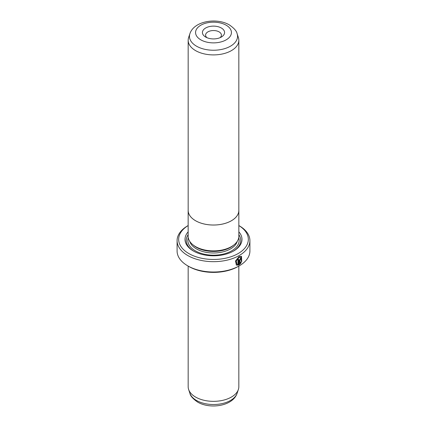 <?xml version="1.0" encoding="UTF-8"?>
<svg xmlns="http://www.w3.org/2000/svg" width="427" height="427" viewBox="0 0 427 427"><rect width="100%" height="100%" fill="white"/><g stroke="black" fill="none" stroke-linecap="round" stroke-linejoin="round"><path stroke-width="0.64" d="M238.373 37.507A25.332 14.625 180 0 1 238.832 40.282A25.332 14.625 180 0 1 223.193 53.791A25.332 14.625 180 0 1 195.587 50.621A25.332 14.625 180 0 1 188.168 40.282A25.332 14.625 180 0 1 188.627 37.507L189.892 33.728A24.045 13.883 180 0 0 196.5 46.175A24.045 13.883 180 0 0 224.773 48.619A24.045 13.883 180 0 0 237.108 33.728L238.373 37.507M188.168 40.282L188.168 210.399A25.332 14.625 0 0 0 195.587 220.738A25.332 14.625 0 0 0 223.193 223.908A25.332 14.625 0 0 0 238.832 210.399L238.832 40.282M205.665 37.048L205.665 37.048A11.081 6.4 180 0 1 205.665 28.001A11.081 6.4 180 0 1 221.335 28.001A11.081 6.4 180 0 1 221.335 37.048A11.081 6.4 180 0 1 205.665 37.048M220.028 37.693A7.916 4.569 0 0 0 221.416 35.11A7.916 4.569 0 0 0 219.099 31.876A7.916 4.569 0 0 0 210.468 30.888A7.916 4.569 0 0 0 205.584 35.11A7.916 4.569 0 0 0 206.972 37.693M188.168 209.833A25.348 14.635 0 0 0 188.152 210.399L188.152 236.254A25.348 14.635 0 0 0 195.577 246.598A25.348 14.635 0 0 0 223.204 249.774A25.348 14.635 0 0 0 238.848 236.254L238.848 210.399A25.348 14.635 0 0 0 238.832 209.833M188.152 210.399A25.348 14.635 0 0 0 195.577 220.748A25.348 14.635 0 0 0 223.204 223.919A25.348 14.635 0 0 0 238.848 210.399M236.937 264.26L236.03 260.828L238.842 257.332L241.036 257.219L239.067 257.46L236.254 260.956L236.937 264.254L237.956 264.473L237.956 259.728A36.412 21.024 0 0 0 238.704 259.328L238.704 265.124L236.382 265.108L235.507 260.977L239.067 256.627L241.506 256.312L241.725 261.73L241.26 261.463L241.036 257.219M236.264 265.039L238.704 265.124M240.257 258.975L240.593 259.173L240.257 258.975L239.91 259.605L240.134 263.235L240.785 262.365L241.26 262.637L239.43 264.713L239.43 260.16L240.481 258.276L241.191 258.17L241.485 258.853A36.412 21.024 180 0 1 240.817 259.301L240.481 259.104L240.134 259.739M240.817 259.301L240.481 259.104M233.836 244.991L233.345 245.402A24.067 13.894 180 0 1 196.484 247.366A24.067 13.894 180 0 1 193.655 245.402L193.164 244.991M238.848 231.84A28.497 16.456 180 0 1 233.649 250.985A28.497 16.456 180 0 1 193.351 250.985L193.351 250.985A28.497 16.456 180 0 1 188.152 231.84M193.805 251.247A27.232 15.724 180 0 1 188.152 234.647M238.832 266.096L238.832 386.718A25.332 14.625 180 0 1 238.373 389.493A25.332 14.625 180 0 1 220.924 400.702A25.332 14.625 180 0 1 195.587 397.062A25.332 14.625 180 0 1 188.627 389.493A25.332 14.625 180 0 1 188.168 386.718L188.168 266.096M188.873 253.574A34.833 20.112 0 0 0 237.759 253.782A34.833 20.112 0 0 0 238.848 225.563L239.248 225.782A36.412 21.024 180 0 1 249.912 240.647A36.412 21.024 180 0 1 227.436 260.07A36.412 21.024 180 0 1 187.752 255.511A36.412 21.024 180 0 1 177.088 240.647A36.412 21.024 180 0 1 187.752 225.782L188.152 225.552A34.833 20.112 0 0 0 188.873 253.574M239.248 265.856L238.127 266.501A34.833 20.112 180 0 1 188.873 266.501L187.752 265.856A36.412 21.024 0 0 0 239.248 265.856A36.412 21.024 0 0 0 249.912 250.985L249.912 240.647M188.873 266.501L187.752 265.856A36.412 21.024 0 0 1 177.088 250.985L177.088 240.647M238.848 234.647A27.232 15.724 180 0 1 233.195 251.247M239.91 259.605L240.134 263.235M239.205 264.585L241.036 262.509L240.561 262.237M240.497 258.943L240.721 259.072A36.098 20.843 0 0 0 241.26 258.725L241.485 258.853M241.501 261.602L241.404 256.264M238.479 264.996L238.479 259.451M200.823 39.844A17.929 10.349 0 0 0 226.177 39.844A17.929 10.349 0 0 0 226.177 25.204A17.929 10.349 0 0 0 200.823 25.204A17.929 10.349 0 0 0 200.823 39.844M237.231 241.394A24.067 13.894 180 0 1 220.828 252.33A24.067 13.894 180 0 1 196.484 248.92A24.067 13.894 180 0 1 189.769 241.394M238.725 237.706A25.647 14.806 180 0 1 225.429 253.499A25.647 14.806 180 0 1 195.363 250.857A25.647 14.806 180 0 1 188.275 237.706M237.108 393.272C232.907 406.136 210.207 409.509 197.658 402.106C192.897 398.807 190.309 395.866 189.892 393.272A24.045 13.883 0 0 0 196.5 400.462A24.045 13.883 0 0 0 220.545 403.915A24.045 13.883 0 0 0 237.108 393.272L238.373 389.493M237.108 33.728C236.681 31.118 234.092 28.171 229.342 24.894C216.793 17.491 194.093 20.864 189.892 33.728M238.848 225.552L239.248 225.782M189.892 393.272L188.627 389.493"/></g></svg>
